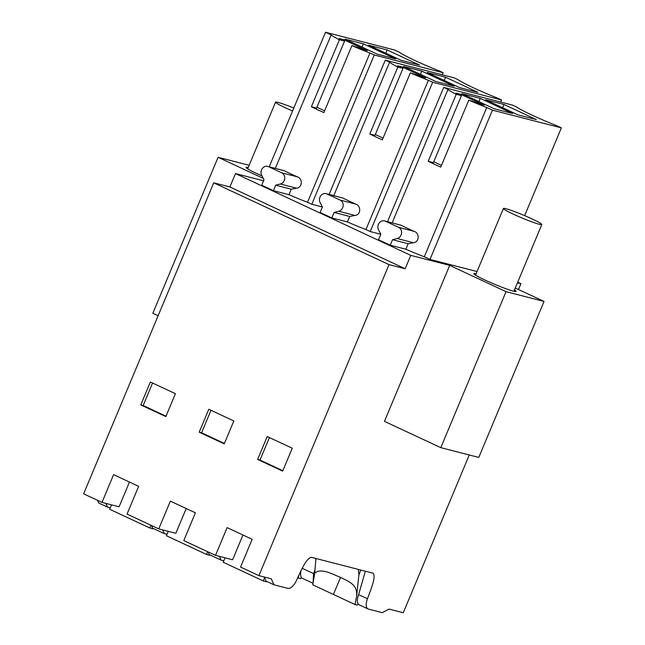 <?xml version="1.0" encoding="UTF-8"?>
<svg xmlns="http://www.w3.org/2000/svg" width="645" height="645" viewBox="0 0 645 645"><rect width="100%" height="100%" fill="white"/><g stroke="black" fill="none" stroke-linecap="round" stroke-linejoin="round"><path stroke-width="0.97" d="M363.385 43.844L395.756 58.953L377.341 54.212L344.97 39.111L363.385 43.844L362.03 47.077M351.912 45.602A30.791 2.362 22.7 0 0 369.964 52.995L374.245 54.994L443.171 72.716L439.495 71.006A36.483 2.798 22.7 0 1 399.449 52.318L394.434 49.971L325.507 32.25L331.191 34.903A30.791 2.362 22.7 0 0 339.407 39.756L311.382 106.748A30.791 2.362 -157.3 0 0 323.895 112.585L351.912 45.602L367.279 50.689L343.906 39.78L339.157 38.555L344.583 41.087L339.407 39.756M387.129 49.947L419.5 65.056L401.085 60.324L368.714 45.215L387.129 49.947L385.775 53.18M343.906 39.78L343.559 40.611M324.62 110.843L316.913 107.247M344.583 41.087L316.566 108.078L311.382 106.748M105.861 503.398L107.578 507.139L110.279 507.841M107.578 507.139L98.733 503.011L97.484 500.294M140.787 404.915L165.821 416.597L175.408 393.684L150.366 382.001L140.787 404.915L143.158 405.52L152.567 383.025M143.158 405.52L165.999 416.178M263.208 181.608L263.902 179.536M269.239 166.765L325.507 32.25M275.367 168.345L331.191 34.903M291.282 189.195L296.579 188.187L280.341 184.01L275.681 185.18L291.282 189.195L288.992 194.677A30.791 2.362 22.7 0 0 307.52 202.28L369.964 52.995M307.52 202.28L311.793 204.28L374.245 54.994M311.793 204.28L322.419 207.013L320.114 202.57A5.918 5.216 -75.6 0 1 320.573 196.016A5.918 5.216 -75.6 0 1 326.168 193.653L342.697 197.983A30.791 2.362 22.7 0 0 342.987 198.128L348.784 200.926A30.791 2.362 22.7 0 0 355.903 204.142C361.232 205.965 360.998 214.817 355.008 215.446L349.711 216.454L347.421 221.944A30.791 2.362 22.7 0 0 365.941 229.547L428.393 80.262L432.674 82.254L501.592 99.983L500.722 102.071M442.301 74.804L443.171 72.716M280.341 184.01A5.918 5.216 -75.6 0 0 284.695 178.754A5.918 5.216 -75.6 0 0 281.76 172.836L268.546 166.676A5.918 5.216 -75.6 0 0 267.748 166.386L284.268 170.715A30.791 2.362 22.7 0 0 297.474 176.875C302.803 178.689 302.578 187.558 296.579 188.187M129.452 482.041L119.091 506.801L101.999 502.399L83.632 493.836L213.737 182.817L229.878 186.969L235.489 173.57L263.394 180.745M101.999 502.399L113.609 474.647L138.643 486.338L127.041 514.089L158.751 528.884L170.361 501.133L195.403 512.823L183.793 540.575L215.511 555.377L227.121 527.618L252.163 539.309L240.553 567.06L258.911 575.63L389.016 264.611L213.737 182.817M151.406 525.457L152.647 528.174L164.33 533.625L167.039 534.326M258.911 575.63L271.263 578.799L274.004 584.805L287.888 588.377A10.401 4.838 -65 0 0 296.434 580.5C300.231 572.704 305.641 558.659 311.285 557.296L373.237 573.252M469.27 454.983L403.278 612.75L389.032 609.09L382.283 612.653L368.4 609.082A10.401 4.838 -65 0 1 368.005 608.936A10.401 4.838 -65 0 1 367.465 598.762L358.62 594.634L365.36 571.204M517.693 282.179L520.934 283.695L518.499 289.524M249.139 165.281L218.091 157.291L263.305 178.399M235.489 173.57L410.76 255.364L405.157 268.763L229.878 186.969M515.258 288.009L544.033 301.441L478.784 457.426L440.793 447.654L384.452 421.362L449.702 265.377L410.76 255.364M449.702 265.377L506.043 291.669L544.033 301.441M520.934 283.695L517.435 282.8M476.075 273.827A22.889 1.758 22.7 0 0 473.873 273.698A22.889 1.758 22.7 0 0 484.54 279.849A22.889 1.758 22.7 0 0 516.105 291.363A22.889 1.758 22.7 0 0 514.468 289.887M365.941 229.547L370.222 231.547L380.84 234.272L378.559 239.738L390.241 245.197L405.85 249.204A30.791 2.362 22.7 0 0 424.313 256.783L429.989 259.435L477.034 271.537M347.413 221.936L331.82 217.929L320.13 212.479L322.427 206.989M288.992 194.677L273.391 190.662L261.709 185.212L263.998 179.729L261.685 175.303A5.918 5.216 -75.6 0 1 262.152 168.748A5.918 5.216 -75.6 0 1 267.748 166.386M248.22 167.498A22.889 1.758 22.7 0 0 246.011 167.369A22.889 1.758 22.7 0 0 256.686 173.513A22.889 1.758 22.7 0 0 262.007 175.916M405.157 268.763L389.016 264.611M233.829 420.951L208.795 409.269L199.208 432.174L224.25 443.865L233.829 420.951M257.637 459.442L267.215 436.528L292.258 448.219L282.671 471.124L257.637 459.442L260.008 460.054L269.417 437.56M186.203 508.526L175.851 533.286L158.751 528.884M503.979 104.482L536.35 119.583L517.935 114.85L485.564 99.741L503.979 104.482L502.632 107.707M468.778 100.128A30.791 2.362 22.7 0 0 486.757 107.497L492.441 110.15L561.368 127.871L556.353 125.533A36.483 2.798 22.7 0 1 516.298 106.844L512.67 105.143L443.704 87.406L447.985 89.405A30.791 2.362 22.7 0 0 456.249 94.283L428.224 161.274A30.791 2.362 -157.3 0 0 440.753 167.12L468.778 100.128L484.129 105.216L460.756 94.307L456.007 93.09L461.433 95.621L456.249 94.283M461.82 93.638L494.191 108.747L512.606 113.48L480.235 98.371L461.82 93.638M441.478 165.378L433.762 161.774M461.433 95.621L433.416 162.605L428.224 161.274M460.756 94.307L460.409 95.138M424.313 256.783L486.757 107.497M392.152 222.856L447.985 89.405M390.241 245.197L392.539 239.706L397.191 238.537A5.918 5.216 -75.6 0 0 401.545 233.288A5.918 5.216 -75.6 0 0 398.61 227.363L385.404 221.203A5.918 5.216 -75.6 0 0 384.597 220.912L401.109 225.242A30.791 2.362 22.7 0 0 414.332 231.41C419.669 233.224 419.452 242.093 413.445 242.714L408.148 243.721L405.85 249.204M387.54 221.67L443.704 87.406M524.651 215.632L561.368 127.871M429.989 259.435L492.441 110.15M373.02 573.171C376.543 576.872 370.294 590.707 367.465 598.762M264.265 577.001L266.159 581.145L274.004 584.805M215.511 555.377L232.603 559.771L242.963 535.011M480.235 98.371L478.888 101.604M368.005 608.936L359.16 604.808A10.401 4.838 -65 0 1 358.62 594.634M260.008 460.054L282.849 470.713M315.074 569.608L313.543 573.599L313.099 582.919M219.373 556.369L221.09 560.118L223.791 560.811M221.09 560.118L209.407 554.66L208.158 551.943M313.035 583.29L302.4 578.323A10.401 4.838 -65 0 1 301.054 570.672M224.42 443.446L201.587 432.787L210.996 410.293M201.587 432.787L199.208 432.174M164.33 533.625L162.621 529.884M428.393 80.262A30.791 2.362 22.7 0 1 410.341 72.861L382.316 139.852A30.791 2.362 -157.3 0 1 369.811 134.007L397.828 67.024A30.791 2.362 22.7 0 1 389.612 62.162L333.796 195.612M383.049 138.111L375.334 134.507M410.341 72.861L425.7 77.948L402.335 67.048L397.586 65.822L403.012 68.354L374.987 135.345L369.811 134.007M370.222 231.547L432.674 82.254M329.111 194.403L385.275 60.138L454.201 77.868L457.877 79.577A36.483 2.798 22.7 0 0 497.924 98.266L501.592 99.983M385.275 60.138L389.612 62.162M403.012 68.354L397.828 67.024M402.335 67.048L401.988 67.878M445.558 77.215L477.929 92.324L459.506 87.583L427.135 72.482L445.558 77.215L444.203 80.448M403.391 66.37L435.762 81.48L454.185 86.212L421.814 71.111L403.391 66.37M421.814 71.111L420.459 74.336M275.681 185.18L273.391 190.662M326.168 193.653A5.918 5.216 -75.6 0 1 326.975 193.935L340.181 200.103L355.903 204.142M355.008 215.446L338.762 211.27L334.11 212.447L331.82 217.929M338.762 211.27A5.918 5.216 -75.6 0 0 343.116 206.021A5.918 5.216 -75.6 0 0 340.181 200.103M334.11 212.447L349.719 216.454M384.597 220.912A5.918 5.216 -75.6 0 0 379.002 223.275A5.918 5.216 -75.6 0 0 378.534 229.83L380.848 234.256M392.539 239.706L408.148 243.721M158.13 315.752L152.833 313.285L218.091 157.291M440.793 447.654L506.043 291.669M293.798 108.046A20.809 1.596 22.7 0 0 284.655 104.506A20.809 1.596 22.7 0 0 275.552 102.144A20.809 1.596 22.7 0 0 292.572 110.988M541.816 224.508A20.809 1.596 -157.3 0 1 541.808 224.533A20.809 1.596 -157.3 0 1 522.136 218.034A20.809 1.596 -157.3 0 1 503.406 208.496A20.809 1.596 -157.3 0 1 503.414 208.472A20.809 1.596 -157.3 0 1 523.087 214.97A20.809 1.596 -157.3 0 1 541.816 224.508M111.529 504.85L109.682 509.268L149.745 527.965L150.89 525.215M149.745 527.965L152.897 528.819L153.204 528.432M168.281 531.335L166.434 535.753L206.497 554.45L207.65 551.701M206.497 554.45L209.657 555.305L209.956 554.918M298.845 575.227L298.329 578.089L300.586 578.638L301.425 577.493M297.659 577.775L298.329 578.089M225.041 557.82L223.194 562.238L263.257 580.935L264.595 577.726M263.257 580.935L266.417 581.79L266.716 581.403M360.886 570.051L358.918 574.743L358.386 569.406M315.913 558.489L314.728 573.276C320.758 567.326 333.255 574.574 340.592 577.404C349.437 581.895 357.459 584.644 356.661 595.795L358.918 574.743M356.661 595.795L355.089 604.575L357.346 605.123L358.185 603.978M314.728 573.276L312.777 584.83L355.089 604.575M313.543 573.599L302.255 568.334M281.76 172.836L297.474 176.875M268.546 166.676L284.268 170.715M326.975 193.935L342.689 197.975M398.61 227.363L414.332 231.41M385.404 221.203L401.109 225.242M397.191 238.537L413.445 242.714M333.368 594.448L340.592 577.404M247.656 168.845L275.552 102.144M503.414 208.472L475.51 275.181M541.808 224.533L513.904 291.242"/></g></svg>
